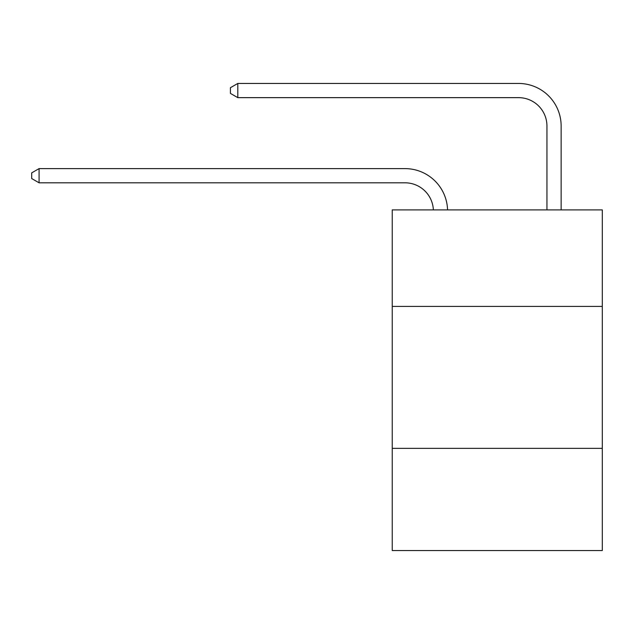 <?xml version="1.0" encoding="UTF-8"?>
<svg xmlns="http://www.w3.org/2000/svg" width="634" height="634" viewBox="0 0 634 634"><rect width="100%" height="100%" fill="white"/><g stroke="black" fill="none" stroke-linecap="round" stroke-linejoin="round"><path stroke-width="0.95" d="M602.3 306.412L602.3 209.894L392.232 209.894L392.232 306.412L602.3 306.412L602.3 550.55L392.232 550.55L392.232 306.412M602.3 448.349L392.232 448.349M433.363 209.894A28.387 28.387 0 0 0 404.999 182.806A28.387 28.387 0 0 1 433.363 209.894A28.387 28.387 0 0 0 404.999 182.806A28.387 28.387 0 0 1 433.363 209.894A28.387 28.387 0 0 0 404.999 182.806A28.387 28.387 0 0 1 433.363 209.894A28.387 28.387 0 0 0 404.999 182.806A28.387 28.387 0 0 1 433.363 209.894A28.387 28.387 0 0 0 404.999 182.806A28.387 28.387 0 0 1 433.363 209.894A28.387 28.387 0 0 0 404.999 182.806A28.387 28.387 0 0 1 433.363 209.894A28.387 28.387 0 0 0 404.999 182.806A28.387 28.387 0 0 1 433.363 209.894A28.387 28.387 0 0 0 404.999 182.806A28.387 28.387 0 0 1 433.363 209.894A28.387 28.387 0 0 0 404.999 182.806A28.387 28.387 0 0 1 433.363 209.894A28.387 28.387 0 0 0 404.999 182.806A28.387 28.387 0 0 1 433.363 209.894A28.387 28.387 0 0 0 404.999 182.806L39.078 182.806L31.7 178.55L31.7 172.876L39.078 168.612L404.999 168.612A42.581 42.581 0 0 1 447.564 209.894M546.944 209.894L546.944 126.031A28.387 28.387 0 0 0 518.557 97.644L237.798 97.644L230.419 93.388L230.419 87.706L237.798 83.45L518.557 83.45A42.581 42.581 0 0 1 561.138 126.031L561.138 209.894M39.078 168.612L404.999 168.612L39.078 168.612L404.999 168.612L39.078 168.612L404.999 168.612L39.078 168.612L404.999 168.612L39.078 168.612L404.999 168.612L39.078 168.612L404.999 168.612L39.078 168.612L404.999 168.612L39.078 168.612L404.999 168.612L39.078 168.612L404.999 168.612L39.078 168.612L404.999 168.612L39.078 168.612L39.078 182.806M546.944 126.031A28.387 28.387 0 0 0 518.557 97.644A28.387 28.387 0 0 1 546.944 126.031A28.387 28.387 0 0 0 518.557 97.644A28.387 28.387 0 0 1 546.944 126.031A28.387 28.387 0 0 0 518.557 97.644A28.387 28.387 0 0 1 546.944 126.031A28.387 28.387 0 0 0 518.557 97.644A28.387 28.387 0 0 1 546.944 126.031A28.387 28.387 0 0 0 518.557 97.644A28.387 28.387 0 0 1 546.944 126.031A28.387 28.387 0 0 0 518.557 97.644A28.387 28.387 0 0 1 546.944 126.031A28.387 28.387 0 0 0 518.557 97.644A28.387 28.387 0 0 1 546.944 126.031A28.387 28.387 0 0 0 518.557 97.644A28.387 28.387 0 0 1 546.944 126.031A28.387 28.387 0 0 0 518.557 97.644A28.387 28.387 0 0 1 546.944 126.031A28.387 28.387 0 0 0 518.557 97.644A28.387 28.387 0 0 1 546.944 126.031M237.798 83.45L518.557 83.45L237.798 83.45L518.557 83.45L237.798 83.45L518.557 83.45L237.798 83.45L518.557 83.45L237.798 83.45L518.557 83.45L237.798 83.45L518.557 83.45L237.798 83.45L518.557 83.45L237.798 83.45L518.557 83.45L237.798 83.45L518.557 83.45L237.798 83.45L518.557 83.45L237.798 83.45L237.798 97.644"/></g></svg>
